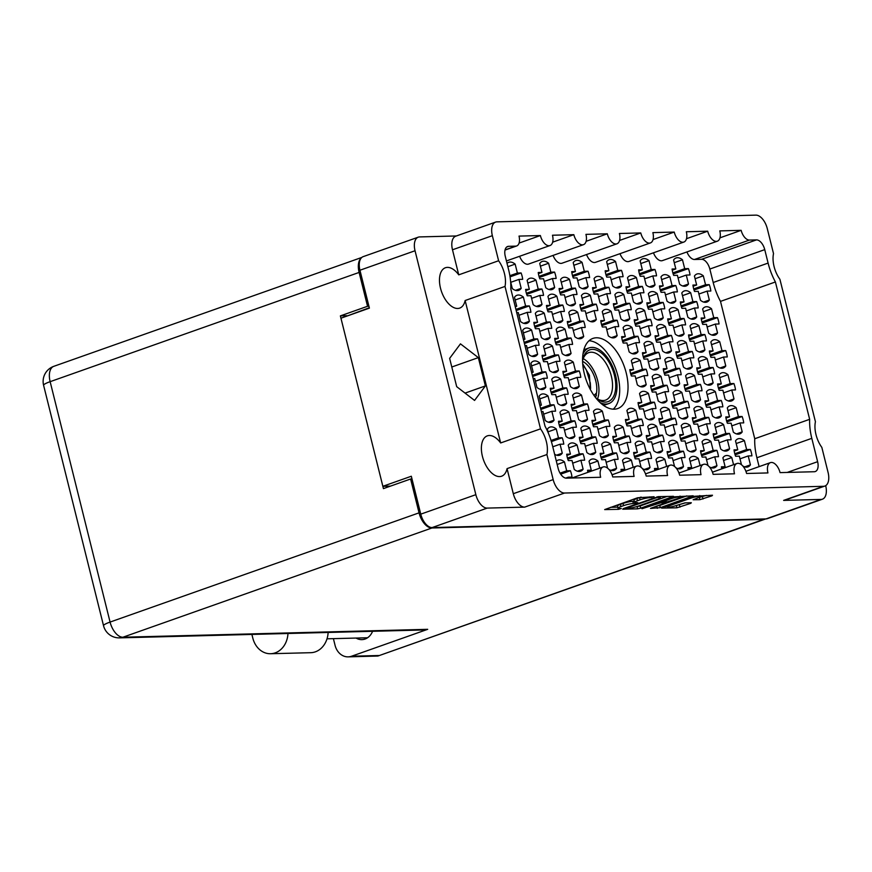 <?xml version="1.0" encoding="UTF-8"?>
<svg xmlns="http://www.w3.org/2000/svg" width="872" height="872" viewBox="0 0 872 872"><rect width="100%" height="100%" fill="white"/><g stroke="black" fill="none" stroke-linecap="round" stroke-linejoin="round"><path stroke-width="1.31" d="M613.245 409.186A37.202 20.209 70.5 0 0 617.888 375.897A37.202 20.209 70.5 0 0 589.047 340.745M626.227 372.954A37.202 20.209 70.5 0 0 592.906 338.423A37.202 20.209 70.5 0 0 584.393 374.034A37.202 20.209 70.5 0 0 617.714 408.565A37.202 20.209 70.5 0 0 626.227 372.954M507.057 468.635L546.918 454.541A21.408 11.63 70.5 0 0 546.363 441.635A21.408 11.63 70.5 0 0 540.52 428.861L500.648 442.954A21.408 11.63 70.5 0 0 487.328 435.858A21.408 11.63 70.5 0 0 482.423 456.35A21.408 11.63 70.5 0 0 501.596 476.221A21.408 11.63 70.5 0 0 507.057 468.635L513.303 493.705L553.175 479.611A14.192 7.706 70.5 0 0 564.544 493.029L524.682 507.123L487.23 508.093L432.141 527.571A14.192 7.706 -109.5 0 1 420.762 514.153L411.312 476.243L382.863 486.303L340.941 318.193L369.401 308.132L359.94 270.233A14.192 7.706 -109.5 0 1 363.188 256.641L418.288 237.162A14.192 7.706 70.5 0 0 415.039 250.755L359.94 270.233M505.008 286.43A21.408 11.63 70.5 0 0 504.441 273.525A21.408 11.63 70.5 0 0 498.61 260.75L458.737 274.844A21.408 11.63 70.5 0 0 445.407 267.748A21.408 11.63 70.5 0 0 440.513 288.24A21.408 11.63 70.5 0 0 459.675 308.11A21.408 11.63 70.5 0 0 465.136 300.524L505.008 286.43L540.52 428.861M495.601 222.098A14.192 7.706 70.5 0 0 492.353 235.68L452.492 249.784A14.192 7.706 -109.5 0 1 455.74 236.192L495.601 222.098A14.192 7.706 70.5 0 1 496.942 221.848L755.893 215.133A14.192 7.706 70.5 0 1 767.262 228.551L773.519 253.621A21.408 11.63 70.5 0 0 774.074 266.527A21.408 11.63 70.5 0 0 779.917 279.302L815.429 421.732A21.408 11.63 70.5 0 0 815.996 434.638A21.408 11.63 70.5 0 0 821.838 447.401L828.084 472.471A14.192 7.706 70.5 0 1 824.836 486.064L784.964 500.157A14.192 7.706 -109.5 0 1 783.634 500.397L821.086 499.427A14.192 7.706 70.5 0 0 822.416 499.187A14.192 7.706 70.5 0 0 825.686 485.65M669.761 505.618A6.006 0.872 166 0 0 667.309 506.992A6.006 0.872 166 0 0 668.377 507.221A6.006 0.872 166 0 0 676.519 505.444L684.945 502.882L691.322 502.719L690.809 503.308L676.912 507.809L661.608 508.114L694.537 496.277L712.489 495.231L711.977 495.83L699.943 499.667L693.164 499.743L697.6 497.988A6.006 0.872 166 0 0 700.053 496.626A6.006 0.872 166 0 0 696.804 496.648A6.006 0.872 166 0 0 690.842 498.174L669.761 505.618L669.631 505.084M641.988 508.714L660.671 502.817L664.911 502.697L664.388 503.297L650.49 508.398L660.311 507.657L693.251 495.83L674.895 496.789L641.988 508.714M695.093 278.735L703.312 275.825L705.535 284.741L709.241 284.654L694.025 290.027M709.241 284.654A14.879 8.088 -109.5 0 1 710.255 287.825A14.879 8.088 -109.5 0 1 710.833 291.019L707.116 291.117L709.339 300.033A14.879 8.088 -109.5 0 1 706.843 302.072A14.879 8.088 -109.5 0 1 700.467 300.273L698.243 291.346L694.526 291.444A14.879 8.088 -109.5 0 1 693.523 288.261A14.879 8.088 -109.5 0 1 692.935 285.068L696.652 284.981L694.428 276.053A14.879 8.088 -109.5 0 1 696.924 274.015A14.879 8.088 -109.5 0 1 703.312 275.825M674.252 262.679L682.471 259.78L684.694 268.696L688.4 268.598L673.184 273.982M688.4 268.598A14.879 8.088 -109.5 0 1 689.414 271.781A14.879 8.088 -109.5 0 1 689.992 274.974L686.275 275.072L688.499 283.989A14.879 8.088 -109.5 0 1 686.002 286.027A14.879 8.088 -109.5 0 1 679.626 284.218L677.402 275.301L673.685 275.399A14.879 8.088 -109.5 0 1 672.683 272.217A14.879 8.088 -109.5 0 1 672.094 269.023L675.811 268.925L673.587 260.009A14.879 8.088 -109.5 0 1 676.083 257.97A14.879 8.088 -109.5 0 1 682.471 259.78M661.63 279.596L669.849 276.697L672.072 285.613L675.778 285.515L660.562 290.899M675.778 285.515A14.879 8.088 -109.5 0 1 676.792 288.697A14.879 8.088 -109.5 0 1 677.37 291.891L673.653 291.989L675.876 300.905A14.879 8.088 -109.5 0 1 673.38 302.944A14.879 8.088 -109.5 0 1 667.004 301.134L664.78 292.218L661.063 292.316A14.879 8.088 -109.5 0 1 660.06 289.133A14.879 8.088 -109.5 0 1 659.472 285.94L663.189 285.842L660.965 276.925A14.879 8.088 -109.5 0 1 663.461 274.887A14.879 8.088 -109.5 0 1 669.849 276.697M628.167 280.468L636.386 277.558L638.609 286.485L642.315 286.387L627.099 291.771M642.315 286.387A14.879 8.088 -109.5 0 1 643.329 289.569A14.879 8.088 -109.5 0 1 643.907 292.763L640.19 292.85L642.413 301.777A14.879 8.088 -109.5 0 1 639.917 303.816A14.879 8.088 -109.5 0 1 633.541 302.006L631.317 293.09L627.6 293.177A14.879 8.088 -109.5 0 1 626.597 290.005A14.879 8.088 -109.5 0 1 626.009 286.812L629.726 286.714L627.502 277.797A14.879 8.088 -109.5 0 1 629.998 275.759A14.879 8.088 -109.5 0 1 636.386 277.558M594.704 281.34L602.923 278.43L605.146 287.346L608.852 287.259L593.636 292.632M608.852 287.259A14.879 8.088 -109.5 0 1 609.866 290.43A14.879 8.088 -109.5 0 1 610.444 293.624L606.727 293.722L608.95 302.639A14.879 8.088 -109.5 0 1 606.454 304.677A14.879 8.088 -109.5 0 1 600.078 302.878L597.854 293.951L594.137 294.049A14.879 8.088 -109.5 0 1 593.134 290.867A14.879 8.088 -109.5 0 1 592.546 287.673L596.263 287.586L594.039 278.659A14.879 8.088 -109.5 0 1 596.535 276.62A14.879 8.088 -109.5 0 1 602.923 278.43M703.312 311.696L711.53 308.786L713.754 317.713L717.46 317.615L702.243 322.989M717.46 317.615A14.879 8.088 -109.5 0 1 718.474 320.798A14.879 8.088 -109.5 0 1 719.051 323.981L715.334 324.079L717.558 332.995A14.879 8.088 -109.5 0 1 715.062 335.044A14.879 8.088 -109.5 0 1 708.685 333.235L706.462 324.308L702.745 324.406A14.879 8.088 -109.5 0 1 701.742 321.223A14.879 8.088 -109.5 0 1 701.153 318.04L704.87 317.942L702.647 309.015A14.879 8.088 -109.5 0 1 705.143 306.977A14.879 8.088 -109.5 0 1 711.53 308.786M669.849 312.558L678.067 309.658L680.291 318.574L683.997 318.476L668.78 323.861M683.997 318.476A14.879 8.088 -109.5 0 1 685.011 321.659A14.879 8.088 -109.5 0 1 685.588 324.853L681.871 324.951L684.095 333.867A14.879 8.088 -109.5 0 1 681.599 335.905A14.879 8.088 -109.5 0 1 675.222 334.096L672.999 325.18L669.282 325.278A14.879 8.088 -109.5 0 1 668.279 322.095A14.879 8.088 -109.5 0 1 667.69 318.901L671.407 318.803L669.184 309.887A14.879 8.088 -109.5 0 1 671.68 307.849A14.879 8.088 -109.5 0 1 678.067 309.658M636.386 313.43L644.604 310.53L646.828 319.446L650.534 319.348L635.317 324.733M650.534 319.348A14.879 8.088 -109.5 0 1 651.548 322.531A14.879 8.088 -109.5 0 1 652.125 325.725L648.408 325.823L650.632 334.739A14.879 8.088 -109.5 0 1 648.136 336.777A14.879 8.088 -109.5 0 1 641.759 334.968L639.536 326.052L635.819 326.139A14.879 8.088 -109.5 0 1 634.816 322.967A14.879 8.088 -109.5 0 1 634.227 319.773L637.944 319.675L635.721 310.759A14.879 8.088 -109.5 0 1 638.217 308.721A14.879 8.088 -109.5 0 1 644.604 310.53M602.923 314.302L611.141 311.391L613.365 320.318L617.071 320.22L601.854 325.594M617.071 320.22A14.879 8.088 -109.5 0 1 618.085 323.392A14.879 8.088 -109.5 0 1 618.662 326.586L614.945 326.684L617.169 335.6A14.879 8.088 -109.5 0 1 614.673 337.638A14.879 8.088 -109.5 0 1 608.296 335.84L606.073 326.913L602.356 327.011A14.879 8.088 -109.5 0 1 601.353 323.828A14.879 8.088 -109.5 0 1 600.764 320.634L604.481 320.547L602.258 311.62A14.879 8.088 -109.5 0 1 604.754 309.582A14.879 8.088 -109.5 0 1 611.141 311.391M711.53 344.658L719.749 341.748L721.972 350.675L725.678 350.577L710.462 355.95M725.678 350.577A14.879 8.088 -109.5 0 1 726.692 353.76A14.879 8.088 -109.5 0 1 727.27 356.942L723.553 357.04L725.777 365.968A14.879 8.088 -109.5 0 1 723.28 368.006A14.879 8.088 -109.5 0 1 716.904 366.196L714.68 357.269L710.963 357.367A14.879 8.088 -109.5 0 1 709.961 354.185A14.879 8.088 -109.5 0 1 709.372 351.002L713.089 350.904L710.865 341.977A14.879 8.088 -109.5 0 1 713.361 339.938A14.879 8.088 -109.5 0 1 719.749 341.748M678.067 345.519L686.286 342.62L688.509 351.536L692.215 351.438L676.999 356.822M692.215 351.438A14.879 8.088 -109.5 0 1 693.229 354.621A14.879 8.088 -109.5 0 1 693.807 357.814L690.09 357.912L692.313 366.829A14.879 8.088 -109.5 0 1 689.817 368.867A14.879 8.088 -109.5 0 1 683.441 367.058L681.217 358.141L677.5 358.239A14.879 8.088 -109.5 0 1 676.498 355.057A14.879 8.088 -109.5 0 1 675.909 351.863L679.626 351.765L677.402 342.849A14.879 8.088 -109.5 0 1 679.898 340.81A14.879 8.088 -109.5 0 1 686.286 342.62M644.604 346.391L652.823 343.492L655.046 352.408L658.752 352.31L643.536 357.694M658.752 352.31A14.879 8.088 -109.5 0 1 659.766 355.493A14.879 8.088 -109.5 0 1 660.344 358.686L656.627 358.784L658.851 367.701A14.879 8.088 -109.5 0 1 656.354 369.739A14.879 8.088 -109.5 0 1 649.978 367.93L647.754 359.013L644.037 359.111A14.879 8.088 -109.5 0 1 643.035 355.929A14.879 8.088 -109.5 0 1 642.446 352.735L646.163 352.637L643.939 343.721A14.879 8.088 -109.5 0 1 646.435 341.682A14.879 8.088 -109.5 0 1 652.823 343.492M719.749 377.62L727.967 374.709L730.191 383.636L733.897 383.538L718.681 388.923M733.897 383.538A14.879 8.088 -109.5 0 1 734.911 386.721A14.879 8.088 -109.5 0 1 735.488 389.915L731.772 390.002L733.995 398.929A14.879 8.088 -109.5 0 1 731.499 400.967A14.879 8.088 -109.5 0 1 725.123 399.158L722.899 390.242L719.182 390.329A14.879 8.088 -109.5 0 1 718.179 387.157A14.879 8.088 -109.5 0 1 717.591 383.963L721.308 383.865L719.084 374.949A14.879 8.088 -109.5 0 1 721.58 372.911A14.879 8.088 -109.5 0 1 727.967 374.709M686.286 378.492L694.504 375.581L696.728 384.498L700.434 384.41L685.218 389.784M700.434 384.41A14.879 8.088 -109.5 0 1 701.448 387.582A14.879 8.088 -109.5 0 1 702.025 390.776L698.308 390.874L700.532 399.79A14.879 8.088 -109.5 0 1 698.036 401.829A14.879 8.088 -109.5 0 1 691.659 400.019L689.436 391.103L685.719 391.201A14.879 8.088 -109.5 0 1 684.716 388.018A14.879 8.088 -109.5 0 1 684.128 384.825L687.845 384.737L685.621 375.81A14.879 8.088 -109.5 0 1 688.117 373.772A14.879 8.088 -109.5 0 1 694.504 375.581M652.823 379.353L661.041 376.453L663.265 385.37L666.971 385.271L651.755 390.656M666.971 385.271A14.879 8.088 -109.5 0 1 667.985 388.454A14.879 8.088 -109.5 0 1 668.562 391.648L664.846 391.746L667.069 400.662A14.879 8.088 -109.5 0 1 664.573 402.701A14.879 8.088 -109.5 0 1 658.197 400.891L655.973 391.975L652.256 392.073A14.879 8.088 -109.5 0 1 651.253 388.89A14.879 8.088 -109.5 0 1 650.665 385.697L654.382 385.598L652.158 376.682A14.879 8.088 -109.5 0 1 654.654 374.644A14.879 8.088 -109.5 0 1 661.041 376.453M727.967 410.581L736.186 407.682L738.41 416.598L742.116 416.5L726.899 421.885M742.116 416.5A14.879 8.088 -109.5 0 1 743.129 419.683A14.879 8.088 -109.5 0 1 743.707 422.876L739.99 422.964L742.214 431.891A14.879 8.088 -109.5 0 1 739.718 433.929A14.879 8.088 -109.5 0 1 733.341 432.12L731.118 423.203L727.401 423.291A14.879 8.088 -109.5 0 1 726.398 420.119A14.879 8.088 -109.5 0 1 725.809 416.925L729.526 416.827L727.303 407.911A14.879 8.088 -109.5 0 1 729.799 405.872A14.879 8.088 -109.5 0 1 736.186 407.682M694.504 411.453L702.723 408.543L704.947 417.459L708.653 417.372L693.436 422.746M708.653 417.372A14.879 8.088 -109.5 0 1 709.666 420.544A14.879 8.088 -109.5 0 1 710.244 423.738L706.527 423.836L708.751 432.752A14.879 8.088 -109.5 0 1 706.255 434.79A14.879 8.088 -109.5 0 1 699.878 432.992L697.654 424.065L693.938 424.163A14.879 8.088 -109.5 0 1 692.935 420.98A14.879 8.088 -109.5 0 1 692.346 417.786L696.063 417.699L693.84 408.772A14.879 8.088 -109.5 0 1 696.336 406.733A14.879 8.088 -109.5 0 1 702.723 408.543M661.041 412.314L669.26 409.415L671.484 418.331L675.19 418.233L659.973 423.618M675.19 418.233A14.879 8.088 -109.5 0 1 676.203 421.416A14.879 8.088 -109.5 0 1 676.781 424.61L673.064 424.708L675.288 433.624A14.879 8.088 -109.5 0 1 672.792 435.662A14.879 8.088 -109.5 0 1 666.415 433.853L664.192 424.937L660.475 425.035A14.879 8.088 -109.5 0 1 659.472 421.852A14.879 8.088 -109.5 0 1 658.883 418.658L662.6 418.56L660.377 409.644A14.879 8.088 -109.5 0 1 662.873 407.606A14.879 8.088 -109.5 0 1 669.26 409.415M627.578 413.186L635.797 410.276L638.021 419.203L641.727 419.105L626.51 424.49M641.727 419.105A14.879 8.088 -109.5 0 1 642.74 422.288A14.879 8.088 -109.5 0 1 643.318 425.482L639.601 425.569L641.825 434.496A14.879 8.088 -109.5 0 1 639.329 436.534A14.879 8.088 -109.5 0 1 632.952 434.725L630.729 425.808L627.012 425.896A14.879 8.088 -109.5 0 1 626.009 422.724A14.879 8.088 -109.5 0 1 625.42 419.53L629.137 419.432L626.913 410.516A14.879 8.088 -109.5 0 1 629.41 408.478A14.879 8.088 -109.5 0 1 635.797 410.276M736.186 443.543L744.405 440.643L746.628 449.56L750.334 449.462L735.118 454.846M750.334 449.462A14.879 8.088 -109.5 0 1 751.348 452.644A14.879 8.088 -109.5 0 1 751.926 455.838L748.209 455.936L750.432 464.852A14.879 8.088 -109.5 0 1 747.936 466.891A14.879 8.088 -109.5 0 1 742.781 465.964M741.462 464.711L739.336 456.165L735.619 456.263A14.879 8.088 -109.5 0 1 734.616 453.08A14.879 8.088 -109.5 0 1 734.028 449.887L737.745 449.788L735.521 440.872A14.879 8.088 -109.5 0 1 738.017 438.834A14.879 8.088 -109.5 0 1 744.405 440.643M702.723 444.415L710.942 441.505L713.165 450.432L716.871 450.334L701.655 455.707M716.871 450.334A14.879 8.088 -109.5 0 1 717.885 453.516A14.879 8.088 -109.5 0 1 718.463 456.699L714.746 456.797L716.969 465.724A14.879 8.088 -109.5 0 1 714.473 467.763A14.879 8.088 -109.5 0 1 709.317 466.836M707.999 465.583L705.873 457.026L702.156 457.124A14.879 8.088 -109.5 0 1 701.153 453.941A14.879 8.088 -109.5 0 1 700.565 450.759L704.282 450.661L702.058 441.733A14.879 8.088 -109.5 0 1 704.554 439.695A14.879 8.088 -109.5 0 1 710.942 441.505M669.26 445.276L677.479 442.377L679.702 451.293L683.408 451.195L668.192 456.579M683.408 451.195A14.879 8.088 -109.5 0 1 684.422 454.377A14.879 8.088 -109.5 0 1 685 457.571L681.283 457.669L683.506 466.585A14.879 8.088 -109.5 0 1 681.01 468.624A14.879 8.088 -109.5 0 1 675.855 467.708M674.536 466.444L672.41 457.898L668.693 457.996A14.879 8.088 -109.5 0 1 667.69 454.813A14.879 8.088 -109.5 0 1 667.102 451.62L670.819 451.522L668.595 442.605A14.879 8.088 -109.5 0 1 671.091 440.567A14.879 8.088 -109.5 0 1 677.479 442.377M635.797 446.148L644.005 443.249L646.239 452.165L649.945 452.067L634.729 457.451M649.945 452.067A14.879 8.088 -109.5 0 1 650.959 455.249A14.879 8.088 -109.5 0 1 651.537 458.443L647.82 458.541L650.043 467.457A14.879 8.088 -109.5 0 1 647.547 469.496A14.879 8.088 -109.5 0 1 642.392 468.569M641.073 467.316L638.947 458.77L635.23 458.868A14.879 8.088 -109.5 0 1 634.227 455.685A14.879 8.088 -109.5 0 1 633.639 452.492L637.356 452.394L635.132 443.477A14.879 8.088 -109.5 0 1 637.628 441.439A14.879 8.088 -109.5 0 1 644.005 443.249M640.789 263.551L649.008 260.652L651.231 269.568L654.937 269.47L639.721 274.854M654.937 269.47A14.879 8.088 -109.5 0 1 655.951 272.653A14.879 8.088 -109.5 0 1 656.529 275.846L652.812 275.944L655.036 284.861A14.879 8.088 -109.5 0 1 652.539 286.899A14.879 8.088 -109.5 0 1 646.163 285.09L643.939 276.173L640.222 276.271A14.879 8.088 -109.5 0 1 639.22 273.089A14.879 8.088 -109.5 0 1 638.631 269.895L642.348 269.797L640.124 260.881A14.879 8.088 -109.5 0 1 642.62 258.842A14.879 8.088 -109.5 0 1 649.008 260.652M607.326 264.423L615.545 261.513L617.768 270.44L621.474 270.342L606.258 275.716M621.474 270.342A14.879 8.088 -109.5 0 1 622.488 273.525A14.879 8.088 -109.5 0 1 623.066 276.707L619.349 276.805L621.572 285.722A14.879 8.088 -109.5 0 1 619.076 287.771A14.879 8.088 -109.5 0 1 612.7 285.962L610.476 277.034L606.759 277.132A14.879 8.088 -109.5 0 1 605.757 273.95A14.879 8.088 -109.5 0 1 605.168 270.767L608.885 270.669L606.661 261.742A14.879 8.088 -109.5 0 1 609.157 259.703A14.879 8.088 -109.5 0 1 615.545 261.513M682.471 295.641L690.689 292.741L692.913 301.658L696.619 301.559L681.403 306.944M696.619 301.559A14.879 8.088 -109.5 0 1 697.633 304.742A14.879 8.088 -109.5 0 1 698.21 307.936L694.494 308.034L696.717 316.95A14.879 8.088 -109.5 0 1 694.221 318.988A14.879 8.088 -109.5 0 1 687.845 317.179L685.621 308.263L681.904 308.361A14.879 8.088 -109.5 0 1 680.901 305.178A14.879 8.088 -109.5 0 1 680.313 301.985L684.029 301.886L681.806 292.97A14.879 8.088 -109.5 0 1 684.302 290.932A14.879 8.088 -109.5 0 1 690.689 292.741M649.008 296.513L657.226 293.613L659.45 302.53L663.156 302.431L647.94 307.816M663.156 302.431A14.879 8.088 -109.5 0 1 664.17 305.614A14.879 8.088 -109.5 0 1 664.747 308.808L661.031 308.906L663.254 317.822A14.879 8.088 -109.5 0 1 660.758 319.861A14.879 8.088 -109.5 0 1 654.382 318.051L652.158 309.135L648.441 309.233A14.879 8.088 -109.5 0 1 647.438 306.05A14.879 8.088 -109.5 0 1 646.85 302.857L650.567 302.758L648.343 293.842A14.879 8.088 -109.5 0 1 650.839 291.804A14.879 8.088 -109.5 0 1 657.226 293.613M615.545 297.385L623.763 294.474L625.987 303.402L629.693 303.303L614.477 308.677M629.693 303.303A14.879 8.088 -109.5 0 1 630.707 306.486A14.879 8.088 -109.5 0 1 631.284 309.669L627.567 309.767L629.791 318.694A14.879 8.088 -109.5 0 1 627.295 320.733A14.879 8.088 -109.5 0 1 620.918 318.923L618.695 309.996L614.978 310.094A14.879 8.088 -109.5 0 1 613.975 306.911A14.879 8.088 -109.5 0 1 613.387 303.728L617.104 303.63L614.88 294.703A14.879 8.088 -109.5 0 1 617.376 292.665A14.879 8.088 -109.5 0 1 623.763 294.474M690.689 328.613L698.908 325.703L701.132 334.619L704.838 334.532L689.621 339.906M704.838 334.532A14.879 8.088 -109.5 0 1 705.851 337.704A14.879 8.088 -109.5 0 1 706.429 340.898L702.712 340.996L704.936 349.912A14.879 8.088 -109.5 0 1 702.44 351.95A14.879 8.088 -109.5 0 1 696.063 350.152L693.84 341.225L690.123 341.323A14.879 8.088 -109.5 0 1 689.12 338.14A14.879 8.088 -109.5 0 1 688.531 334.946L692.248 334.859L690.024 325.932A14.879 8.088 -109.5 0 1 692.521 323.894A14.879 8.088 -109.5 0 1 698.908 325.703M657.226 329.474L665.445 326.575L667.669 335.491L671.375 335.393L656.158 340.778M671.375 335.393A14.879 8.088 -109.5 0 1 672.388 338.576A14.879 8.088 -109.5 0 1 672.966 341.77L669.249 341.868L671.473 350.784A14.879 8.088 -109.5 0 1 668.977 352.822A14.879 8.088 -109.5 0 1 662.6 351.013L660.377 342.097L656.66 342.195A14.879 8.088 -109.5 0 1 655.657 339.012A14.879 8.088 -109.5 0 1 655.068 335.818L658.785 335.72L656.562 326.804A14.879 8.088 -109.5 0 1 659.058 324.766A14.879 8.088 -109.5 0 1 665.445 326.575M623.763 330.346L631.982 327.436L634.206 336.363L637.912 336.265L622.695 341.65M637.912 336.265A14.879 8.088 -109.5 0 1 638.925 339.448A14.879 8.088 -109.5 0 1 639.503 342.642L635.786 342.729L638.01 351.656A14.879 8.088 -109.5 0 1 635.514 353.694A14.879 8.088 -109.5 0 1 629.137 351.885L626.913 342.969L623.197 343.056A14.879 8.088 -109.5 0 1 622.194 339.884A14.879 8.088 -109.5 0 1 621.605 336.69L625.322 336.592L623.099 327.676A14.879 8.088 -109.5 0 1 625.595 325.638A14.879 8.088 -109.5 0 1 631.982 327.436M698.908 361.575L707.127 358.665L709.35 367.592L713.056 367.493L697.84 372.867M713.056 367.493A14.879 8.088 -109.5 0 1 714.07 370.665A14.879 8.088 -109.5 0 1 714.648 373.859L710.931 373.957L713.154 382.873A14.879 8.088 -109.5 0 1 710.658 384.912A14.879 8.088 -109.5 0 1 704.282 383.113L702.058 374.186L698.341 374.284A14.879 8.088 -109.5 0 1 697.338 371.101A14.879 8.088 -109.5 0 1 696.75 367.908L700.467 367.821L698.243 358.893A14.879 8.088 -109.5 0 1 700.739 356.855A14.879 8.088 -109.5 0 1 707.127 358.665M665.445 362.436L673.664 359.537L675.887 368.453L679.593 368.355L664.377 373.739M679.593 368.355A14.879 8.088 -109.5 0 1 680.607 371.537A14.879 8.088 -109.5 0 1 681.185 374.731L677.468 374.829L679.691 383.745A14.879 8.088 -109.5 0 1 677.195 385.784A14.879 8.088 -109.5 0 1 670.819 383.974L668.595 375.058L664.878 375.156A14.879 8.088 -109.5 0 1 663.875 371.973A14.879 8.088 -109.5 0 1 663.287 368.78L667.004 368.682L664.78 359.765A14.879 8.088 -109.5 0 1 667.276 357.727A14.879 8.088 -109.5 0 1 673.664 359.537M631.982 363.308L640.201 360.409L642.424 369.325L646.13 369.227L630.914 374.611M646.13 369.227A14.879 8.088 -109.5 0 1 647.144 372.409A14.879 8.088 -109.5 0 1 647.722 375.603L644.005 375.69L646.228 384.617A14.879 8.088 -109.5 0 1 643.732 386.656A14.879 8.088 -109.5 0 1 637.356 384.846L635.132 375.93L631.415 376.017A14.879 8.088 -109.5 0 1 630.412 372.845A14.879 8.088 -109.5 0 1 629.824 369.652L633.541 369.554L631.317 360.637A14.879 8.088 -109.5 0 1 633.813 358.599A14.879 8.088 -109.5 0 1 640.201 360.409M707.127 394.536L715.345 391.626L717.569 400.553L721.275 400.455L706.058 405.829M721.275 400.455A14.879 8.088 -109.5 0 1 722.288 403.638A14.879 8.088 -109.5 0 1 722.866 406.821L719.149 406.919L721.373 415.846A14.879 8.088 -109.5 0 1 718.877 417.884A14.879 8.088 -109.5 0 1 712.5 416.075L710.277 407.148L706.56 407.246A14.879 8.088 -109.5 0 1 705.557 404.063A14.879 8.088 -109.5 0 1 704.968 400.88L708.685 400.782L706.462 391.855A14.879 8.088 -109.5 0 1 708.958 389.817A14.879 8.088 -109.5 0 1 715.345 391.626M673.664 395.398L681.882 392.498L684.106 401.414L687.812 401.316L672.595 406.701M687.812 401.316A14.879 8.088 -109.5 0 1 688.826 404.499A14.879 8.088 -109.5 0 1 689.403 407.693L685.686 407.791L687.91 416.707A14.879 8.088 -109.5 0 1 685.414 418.745A14.879 8.088 -109.5 0 1 679.037 416.936L676.814 408.02L673.097 408.118A14.879 8.088 -109.5 0 1 672.094 404.935A14.879 8.088 -109.5 0 1 671.505 401.741L675.222 401.643L672.999 392.727A14.879 8.088 -109.5 0 1 675.495 390.689A14.879 8.088 -109.5 0 1 681.882 392.498M640.201 396.27L648.419 393.37L650.643 402.286L654.349 402.188L639.132 407.573M654.349 402.188A14.879 8.088 -109.5 0 1 655.363 405.371A14.879 8.088 -109.5 0 1 655.94 408.565L652.223 408.663L654.447 417.579A14.879 8.088 -109.5 0 1 651.951 419.617A14.879 8.088 -109.5 0 1 645.574 417.808L643.351 408.892L639.634 408.99A14.879 8.088 -109.5 0 1 638.631 405.807A14.879 8.088 -109.5 0 1 638.042 402.613L641.759 402.515L639.536 393.599A14.879 8.088 -109.5 0 1 642.032 391.561A14.879 8.088 -109.5 0 1 648.419 393.37M715.345 427.498L723.564 424.588L725.787 433.515L729.493 433.417L714.277 438.801M729.493 433.417A14.879 8.088 -109.5 0 1 730.507 436.6A14.879 8.088 -109.5 0 1 731.085 439.782L727.368 439.88L729.592 448.808A14.879 8.088 -109.5 0 1 727.095 450.846A14.879 8.088 -109.5 0 1 720.719 449.036L718.495 440.109L714.778 440.207A14.879 8.088 -109.5 0 1 713.776 437.025A14.879 8.088 -109.5 0 1 713.187 433.842L716.904 433.744L714.68 424.828A14.879 8.088 -109.5 0 1 717.176 422.789A14.879 8.088 -109.5 0 1 723.564 424.588M681.882 428.359L690.101 425.46L692.324 434.376L696.03 434.278L680.814 439.662M696.03 434.278A14.879 8.088 -109.5 0 1 697.044 437.461A14.879 8.088 -109.5 0 1 697.622 440.654L693.905 440.752L696.129 449.669A14.879 8.088 -109.5 0 1 693.632 451.707A14.879 8.088 -109.5 0 1 687.256 449.898L685.032 440.981L681.315 441.079A14.879 8.088 -109.5 0 1 680.313 437.897A14.879 8.088 -109.5 0 1 679.724 434.703L683.441 434.605L681.217 425.689A14.879 8.088 -109.5 0 1 683.713 423.65A14.879 8.088 -109.5 0 1 690.101 425.46M648.419 429.231L656.638 426.332L658.861 435.248L662.567 435.15L647.351 440.534M662.567 435.15A14.879 8.088 -109.5 0 1 663.581 438.333A14.879 8.088 -109.5 0 1 664.159 441.526L660.442 441.624L662.666 450.541A14.879 8.088 -109.5 0 1 660.169 452.579A14.879 8.088 -109.5 0 1 653.793 450.77L651.569 441.853L647.852 441.951A14.879 8.088 -109.5 0 1 646.85 438.769A14.879 8.088 -109.5 0 1 646.261 435.575L649.978 435.477L647.754 426.561A14.879 8.088 -109.5 0 1 650.25 424.522A14.879 8.088 -109.5 0 1 656.638 426.332M621.344 471.48A14.879 8.088 -109.5 0 1 621.017 469.409L624.734 469.31L622.51 460.394A14.879 8.088 -109.5 0 1 625.006 458.356A14.879 8.088 -109.5 0 1 631.383 460.154L633.17 467.305M587.881 472.352A14.879 8.088 -109.5 0 1 587.554 470.27L591.271 470.182L589.047 461.255A14.879 8.088 -109.5 0 1 591.543 459.217A14.879 8.088 -109.5 0 1 597.919 461.026L599.707 468.177M557.175 464.471L564.457 461.898L566.691 470.815L570.397 470.717L560.674 474.161M570.397 470.717A14.879 8.088 -109.5 0 1 571.411 473.899A14.879 8.088 -109.5 0 1 571.988 477.093L568.272 477.191L568.5 478.107M614.956 430.103L623.175 427.193L625.398 436.12L629.104 436.022L613.888 441.406M629.104 436.022A14.879 8.088 -109.5 0 1 630.118 439.205A14.879 8.088 -109.5 0 1 630.696 442.387L626.979 442.486L629.203 451.413A14.879 8.088 -109.5 0 1 626.706 453.451A14.879 8.088 -109.5 0 1 620.33 451.642L618.106 442.714L614.389 442.813A14.879 8.088 -109.5 0 1 613.387 439.63A14.879 8.088 -109.5 0 1 612.798 436.447L616.515 436.349L614.291 427.422A14.879 8.088 -109.5 0 1 616.787 425.383A14.879 8.088 -109.5 0 1 623.175 427.193M581.493 430.964L589.701 428.065L591.935 436.981L595.641 436.883L580.425 442.268M595.641 436.883A14.879 8.088 -109.5 0 1 596.655 440.066A14.879 8.088 -109.5 0 1 597.233 443.259L593.516 443.358L595.74 452.274A14.879 8.088 -109.5 0 1 593.243 454.312A14.879 8.088 -109.5 0 1 586.867 452.503L584.643 443.586L580.926 443.685A14.879 8.088 -109.5 0 1 579.924 440.502A14.879 8.088 -109.5 0 1 579.335 437.308L583.052 437.21L580.828 428.294A14.879 8.088 -109.5 0 1 583.324 426.255A14.879 8.088 -109.5 0 1 589.701 428.065M548.03 431.836L556.238 428.937L558.472 437.853L562.178 437.755L551.377 441.581M562.178 437.755A14.879 8.088 -109.5 0 1 563.192 440.938A14.879 8.088 -109.5 0 1 563.77 444.131L560.053 444.23L562.277 453.146A14.879 8.088 -109.5 0 1 559.78 455.184A14.879 8.088 -109.5 0 1 554.625 454.258M573.275 398.003L581.493 395.103L583.717 404.019L587.423 403.921L572.206 409.306M587.423 403.921A14.879 8.088 -109.5 0 1 588.437 407.104A14.879 8.088 -109.5 0 1 589.014 410.298L585.297 410.396L587.521 419.312A14.879 8.088 -109.5 0 1 585.025 421.35A14.879 8.088 -109.5 0 1 578.648 419.541L576.425 410.625L572.708 410.723A14.879 8.088 -109.5 0 1 571.705 407.54A14.879 8.088 -109.5 0 1 571.116 404.346L574.833 404.248L572.61 395.332A14.879 8.088 -109.5 0 1 575.106 393.294A14.879 8.088 -109.5 0 1 581.493 395.103M539.812 398.875L548.03 395.975L550.254 404.891L553.96 404.793L540.858 409.426M553.96 404.793A14.879 8.088 -109.5 0 1 554.974 407.976A14.879 8.088 -109.5 0 1 555.551 411.17L551.834 411.268L554.058 420.184A14.879 8.088 -109.5 0 1 551.562 422.222A14.879 8.088 -109.5 0 1 545.185 420.413L542.962 411.497L541.381 411.53M565.056 365.041L573.275 362.142L575.498 371.058L579.204 370.96L563.988 376.344M579.204 370.96A14.879 8.088 -109.5 0 1 580.218 374.143A14.879 8.088 -109.5 0 1 580.796 377.336L577.079 377.434L579.302 386.351A14.879 8.088 -109.5 0 1 576.806 388.389A14.879 8.088 -109.5 0 1 570.43 386.579L568.206 377.663L564.489 377.761A14.879 8.088 -109.5 0 1 563.486 374.579A14.879 8.088 -109.5 0 1 562.898 371.385L566.615 371.287L564.391 362.37A14.879 8.088 -109.5 0 1 566.887 360.332A14.879 8.088 -109.5 0 1 573.275 362.142M531.593 365.913L539.812 363.003L542.035 371.93L545.741 371.832L532.639 376.464M545.741 371.832A14.879 8.088 -109.5 0 1 546.755 375.015A14.879 8.088 -109.5 0 1 547.333 378.208L543.616 378.295L545.839 387.223A14.879 8.088 -109.5 0 1 543.343 389.261A14.879 8.088 -109.5 0 1 536.967 387.451L534.743 378.535L533.163 378.568M556.837 332.079L565.056 329.18L567.28 338.096L570.986 337.998L555.769 343.383M570.986 337.998A14.879 8.088 -109.5 0 1 571.999 341.181A14.879 8.088 -109.5 0 1 572.577 344.375L568.86 344.473L571.084 353.389A14.879 8.088 -109.5 0 1 568.588 355.427A14.879 8.088 -109.5 0 1 562.211 353.618L559.988 344.702L556.271 344.8A14.879 8.088 -109.5 0 1 555.268 341.617A14.879 8.088 -109.5 0 1 554.679 338.423L558.396 338.325L556.173 329.409A14.879 8.088 -109.5 0 1 558.669 327.371A14.879 8.088 -109.5 0 1 565.056 329.18M523.374 332.951L531.593 330.041L533.817 338.968L537.523 338.87L524.421 343.503M537.523 338.87A14.879 8.088 -109.5 0 1 538.536 342.053A14.879 8.088 -109.5 0 1 539.114 345.247L535.397 345.334L537.621 354.261A14.879 8.088 -109.5 0 1 535.125 356.299A14.879 8.088 -109.5 0 1 528.748 354.49L526.525 345.563L524.944 345.606M582.082 298.246L590.3 295.346L592.524 304.263L596.23 304.165L581.014 309.549M596.23 304.165A14.879 8.088 -109.5 0 1 597.244 307.347A14.879 8.088 -109.5 0 1 597.821 310.541L594.105 310.639L596.328 319.555A14.879 8.088 -109.5 0 1 593.832 321.594A14.879 8.088 -109.5 0 1 587.456 319.784L585.232 310.868L581.515 310.966A14.879 8.088 -109.5 0 1 580.512 307.783A14.879 8.088 -109.5 0 1 579.924 304.59L583.641 304.492L581.417 295.575A14.879 8.088 -109.5 0 1 583.913 293.537A14.879 8.088 -109.5 0 1 590.3 295.346M548.619 299.118L556.837 296.218L559.061 305.135L562.767 305.037L547.551 310.421M562.767 305.037A14.879 8.088 -109.5 0 1 563.781 308.219A14.879 8.088 -109.5 0 1 564.358 311.413L560.642 311.511L562.865 320.427A14.879 8.088 -109.5 0 1 560.369 322.466A14.879 8.088 -109.5 0 1 553.993 320.656L551.769 311.74L548.052 311.838A14.879 8.088 -109.5 0 1 547.049 308.655A14.879 8.088 -109.5 0 1 546.461 305.462L550.178 305.363L547.954 296.447A14.879 8.088 -109.5 0 1 550.45 294.409A14.879 8.088 -109.5 0 1 556.837 296.218M515.156 299.99L523.374 297.08L525.598 306.007L529.304 305.909L516.202 310.541M529.304 305.909A14.879 8.088 -109.5 0 1 530.318 309.091A14.879 8.088 -109.5 0 1 530.895 312.274L527.178 312.372L529.402 321.299A14.879 8.088 -109.5 0 1 526.906 323.338A14.879 8.088 -109.5 0 1 520.53 321.528L518.306 312.601L516.725 312.645M573.863 265.284L582.082 262.385L584.305 271.301L588.011 271.203L572.795 276.588M588.011 271.203A14.879 8.088 -109.5 0 1 589.025 274.386A14.879 8.088 -109.5 0 1 589.603 277.579L585.886 277.678L588.11 286.594A14.879 8.088 -109.5 0 1 585.613 288.632A14.879 8.088 -109.5 0 1 579.237 286.823L577.013 277.906L573.296 278.005A14.879 8.088 -109.5 0 1 572.294 274.822A14.879 8.088 -109.5 0 1 571.705 271.628L575.422 271.53L573.198 262.614A14.879 8.088 -109.5 0 1 575.694 260.575A14.879 8.088 -109.5 0 1 582.082 262.385M540.4 266.156L548.619 263.257L550.842 272.173L554.548 272.075L539.332 277.46M554.548 272.075A14.879 8.088 -109.5 0 1 555.562 275.258A14.879 8.088 -109.5 0 1 556.14 278.451L552.423 278.55L554.647 287.466A14.879 8.088 -109.5 0 1 552.15 289.504A14.879 8.088 -109.5 0 1 545.774 287.695L543.55 278.778L539.833 278.866A14.879 8.088 -109.5 0 1 538.831 275.694A14.879 8.088 -109.5 0 1 538.242 272.5L541.959 272.402L539.735 263.486A14.879 8.088 -109.5 0 1 542.231 261.447A14.879 8.088 -109.5 0 1 548.619 263.257M507.864 266.701L515.156 264.118L517.379 273.045L521.085 272.947L510.055 276.849M521.085 272.947A14.879 8.088 -109.5 0 1 522.099 276.119A14.879 8.088 -109.5 0 1 522.677 279.312L518.96 279.411L521.183 288.327A14.879 8.088 -109.5 0 1 518.687 290.365A14.879 8.088 -109.5 0 1 512.311 288.567L510.632 281.841M602.334 447.02L610.542 444.11L612.776 453.037L616.482 452.939L601.266 458.312M616.482 452.939A14.879 8.088 -109.5 0 1 617.496 456.121A14.879 8.088 -109.5 0 1 618.074 459.304L614.357 459.402L616.58 468.319A14.879 8.088 -109.5 0 1 614.084 470.357A14.879 8.088 -109.5 0 1 608.928 469.441M607.61 468.188L605.484 459.631L601.767 459.729A14.879 8.088 -109.5 0 1 600.764 456.547A14.879 8.088 -109.5 0 1 600.176 453.353L603.893 453.266L601.669 444.339A14.879 8.088 -109.5 0 1 604.165 442.3A14.879 8.088 -109.5 0 1 610.542 444.11M568.871 447.881L577.079 444.982L579.313 453.898L583.019 453.8L567.803 459.184M583.019 453.8A14.879 8.088 -109.5 0 1 584.033 456.983A14.879 8.088 -109.5 0 1 584.611 460.176L580.894 460.274L583.117 469.191A14.879 8.088 -109.5 0 1 580.621 471.229A14.879 8.088 -109.5 0 1 574.245 469.419L572.021 460.503L568.304 460.601A14.879 8.088 -109.5 0 1 567.301 457.418A14.879 8.088 -109.5 0 1 566.713 454.225L570.43 454.127L568.206 445.211A14.879 8.088 -109.5 0 1 570.702 443.172A14.879 8.088 -109.5 0 1 577.079 444.982M594.115 414.058L602.334 411.148L604.558 420.064L608.264 419.977L593.047 425.351M608.264 419.977A14.879 8.088 -109.5 0 1 609.277 423.149A14.879 8.088 -109.5 0 1 609.855 426.343L606.138 426.441L608.362 435.357A14.879 8.088 -109.5 0 1 605.866 437.395A14.879 8.088 -109.5 0 1 599.489 435.597L597.266 426.67L593.549 426.768A14.879 8.088 -109.5 0 1 592.546 423.585A14.879 8.088 -109.5 0 1 591.957 420.391L595.674 420.304L593.451 411.377A14.879 8.088 -109.5 0 1 595.947 409.339A14.879 8.088 -109.5 0 1 602.334 411.148M560.652 414.919L568.871 412.02L571.095 420.936L574.801 420.838L559.584 426.223M574.801 420.838A14.879 8.088 -109.5 0 1 575.814 424.021A14.879 8.088 -109.5 0 1 576.392 427.215L572.675 427.313L574.899 436.229A14.879 8.088 -109.5 0 1 572.403 438.267A14.879 8.088 -109.5 0 1 566.026 436.458L563.803 427.542L560.086 427.64A14.879 8.088 -109.5 0 1 559.083 424.457A14.879 8.088 -109.5 0 1 558.494 421.263L562.211 421.165L559.988 412.249A14.879 8.088 -109.5 0 1 562.484 410.211A14.879 8.088 -109.5 0 1 568.871 412.02M552.434 381.958L560.652 379.058L562.876 387.975L566.582 387.877L551.366 393.261M566.582 387.877A14.879 8.088 -109.5 0 1 567.596 391.059A14.879 8.088 -109.5 0 1 568.173 394.253L564.457 394.351L566.68 403.267A14.879 8.088 -109.5 0 1 564.184 405.306A14.879 8.088 -109.5 0 1 557.808 403.496L555.584 394.58L551.867 394.678A14.879 8.088 -109.5 0 1 550.864 391.495A14.879 8.088 -109.5 0 1 550.276 388.302L553.993 388.204L551.769 379.287A14.879 8.088 -109.5 0 1 554.265 377.249A14.879 8.088 -109.5 0 1 560.652 379.058M544.215 348.996L552.434 346.097L554.657 355.013L558.363 354.915L543.147 360.3M558.363 354.915A14.879 8.088 -109.5 0 1 559.377 358.098A14.879 8.088 -109.5 0 1 559.955 361.291L556.238 361.39L558.462 370.306A14.879 8.088 -109.5 0 1 555.965 372.344A14.879 8.088 -109.5 0 1 549.589 370.535L547.365 361.618L543.648 361.717A14.879 8.088 -109.5 0 1 542.646 358.534A14.879 8.088 -109.5 0 1 542.057 355.34L545.774 355.242L543.55 346.326A14.879 8.088 -109.5 0 1 546.046 344.287A14.879 8.088 -109.5 0 1 552.434 346.097M569.46 315.163L577.678 312.263L579.902 321.179L583.608 321.081L568.391 326.466M583.608 321.081A14.879 8.088 -109.5 0 1 584.622 324.264A14.879 8.088 -109.5 0 1 585.199 327.458L581.482 327.556L583.706 336.472A14.879 8.088 -109.5 0 1 581.21 338.51A14.879 8.088 -109.5 0 1 574.833 336.701L572.61 327.785L568.893 327.883A14.879 8.088 -109.5 0 1 567.89 324.7A14.879 8.088 -109.5 0 1 567.301 321.506L571.018 321.408L568.795 312.492A14.879 8.088 -109.5 0 1 571.291 310.454A14.879 8.088 -109.5 0 1 577.678 312.263M535.997 316.035L544.215 313.135L546.439 322.051L550.145 321.953L534.928 327.338M550.145 321.953A14.879 8.088 -109.5 0 1 551.159 325.136A14.879 8.088 -109.5 0 1 551.736 328.33L548.019 328.417L550.243 337.344A14.879 8.088 -109.5 0 1 547.747 339.382A14.879 8.088 -109.5 0 1 541.37 337.573L539.147 328.657L535.43 328.744A14.879 8.088 -109.5 0 1 534.427 325.572A14.879 8.088 -109.5 0 1 533.838 322.378L537.555 322.28L535.332 313.364A14.879 8.088 -109.5 0 1 537.828 311.326A14.879 8.088 -109.5 0 1 544.215 313.135M561.241 282.201L569.46 279.302L571.683 288.218L575.389 288.12L560.173 293.504M575.389 288.12A14.879 8.088 -109.5 0 1 576.403 291.303A14.879 8.088 -109.5 0 1 576.981 294.496L573.264 294.594L575.487 303.511A14.879 8.088 -109.5 0 1 572.991 305.549A14.879 8.088 -109.5 0 1 566.615 303.739L564.391 294.823L560.674 294.921A14.879 8.088 -109.5 0 1 559.671 291.738A14.879 8.088 -109.5 0 1 559.083 288.545L562.8 288.447L560.576 279.531A14.879 8.088 -109.5 0 1 563.072 277.492A14.879 8.088 -109.5 0 1 569.46 279.302M527.778 283.073L535.997 280.163L538.22 289.09L541.926 288.992L526.71 294.376M541.926 288.992A14.879 8.088 -109.5 0 1 542.94 292.175A14.879 8.088 -109.5 0 1 543.518 295.368L539.801 295.455L542.024 304.383A14.879 8.088 -109.5 0 1 539.528 306.421A14.879 8.088 -109.5 0 1 533.152 304.611L530.928 295.695L527.211 295.782A14.879 8.088 -109.5 0 1 526.208 292.611A14.879 8.088 -109.5 0 1 525.62 289.417L529.337 289.319L527.113 280.403A14.879 8.088 -109.5 0 1 529.609 278.364A14.879 8.088 -109.5 0 1 535.997 280.163M721.733 468.874A14.879 8.088 -109.5 0 1 721.406 466.803L725.123 466.705L722.899 457.789A14.879 8.088 -109.5 0 1 725.395 455.751A14.879 8.088 -109.5 0 1 731.772 457.549L733.559 464.7M688.27 469.746A14.879 8.088 -109.5 0 1 687.943 467.665L691.659 467.577L689.436 458.65A14.879 8.088 -109.5 0 1 691.932 456.612A14.879 8.088 -109.5 0 1 698.308 458.421L700.096 465.572M654.807 470.618A14.879 8.088 -109.5 0 1 654.48 468.537L658.197 468.438L655.973 459.522A14.879 8.088 -109.5 0 1 658.469 457.484A14.879 8.088 -109.5 0 1 664.846 459.293L666.633 466.433M546.918 454.541L553.175 479.611M465.136 300.524L500.648 442.954M420.762 514.153L475.85 494.675L415.039 250.755M418.288 237.162A14.192 7.706 70.5 0 1 419.617 236.922L456.372 235.963M640.669 508.169L673.598 496.342L658.295 496.637L623.229 508.616L622.717 509.215L637.628 508.834L640.669 508.169L640.124 505.967L667.167 496.408M649.869 497.672L654.087 496.746L637.628 497.759L604.688 509.586L618.521 509.324L621.289 508.507L619.273 508.485A7.194 1.046 166 0 1 617.986 508.213A7.194 1.046 166 0 1 620.918 506.578L623.589 505.64A7.194 1.046 166 0 1 633.323 503.526L637.835 502.654L635.808 502.643A7.194 1.046 166 0 1 634.533 502.37A7.194 1.046 166 0 1 637.465 500.735L640.135 499.787A7.194 1.046 166 0 1 649.869 497.672L649.662 496.866M783.634 500.397L823.506 486.303L564.544 493.029M822.416 499.187L767.327 518.666A14.192 7.706 -109.5 0 1 765.998 518.905L432.141 527.571M823.506 486.303A14.192 7.706 70.5 0 0 824.836 486.064M492.353 235.68L498.61 260.75M764.744 249.632L709.841 269.045A10.3 5.592 70.5 0 0 701.579 259.3L756.493 239.887A10.3 5.592 -109.5 0 1 764.744 249.632L768.101 263.082A44.864 24.372 70.5 0 0 775.404 281.972L809.652 419.323A44.864 24.372 70.5 0 0 811.799 438.344L817.62 461.691A10.3 5.592 -109.5 0 1 815.266 471.545A10.3 5.592 -109.5 0 1 814.295 471.73L780.058 472.613A10.758 5.842 -109.5 0 0 770.423 462.629A10.758 5.842 -109.5 0 0 767.96 472.929L746.596 473.485A10.758 5.842 -109.5 0 0 736.96 463.501A10.758 5.842 -109.5 0 0 734.497 473.801L713.133 474.346A10.758 5.842 -109.5 0 0 703.497 464.362A10.758 5.842 -109.5 0 0 701.034 474.662L679.669 475.218A10.758 5.842 70.5 0 0 670.034 465.234A10.758 5.842 70.5 0 0 667.571 475.534L646.207 476.09A10.758 5.842 70.5 0 0 636.571 466.106A10.758 5.842 70.5 0 0 634.108 476.406L612.744 476.951A10.758 5.842 70.5 0 0 603.108 466.967A10.758 5.842 70.5 0 0 600.644 477.267L566.408 478.161A10.3 5.592 -109.5 0 1 558.156 468.417L552.336 445.069A44.864 24.372 70.5 0 0 545.033 426.19L510.785 288.839A44.864 24.372 70.5 0 0 508.638 269.819L505.28 256.357A10.3 5.592 -109.5 0 1 507.635 246.493A10.3 5.592 -109.5 0 1 508.605 246.318L515.69 246.133A10.3 5.592 70.5 0 0 516.66 245.959A10.3 5.592 70.5 0 0 519.014 236.094L540.378 235.549A10.758 5.842 -109.5 0 0 550.014 245.533A10.758 5.842 -109.5 0 0 552.477 235.233L573.841 234.677A10.758 5.842 -109.5 0 0 583.477 244.661A10.758 5.842 -109.5 0 0 585.94 234.361L607.304 233.805A10.758 5.842 -109.5 0 0 616.94 243.8A10.758 5.842 -109.5 0 0 619.403 233.489L640.767 232.944A10.758 5.842 70.5 0 0 650.403 242.928A10.758 5.842 70.5 0 0 652.866 232.628L674.23 232.072A10.758 5.842 70.5 0 0 683.866 242.056A10.758 5.842 70.5 0 0 686.329 231.756L707.693 231.2A10.758 5.842 70.5 0 0 717.329 241.195A10.758 5.842 70.5 0 0 719.792 230.895L741.156 230.339A10.3 5.592 70.5 0 0 749.419 240.073L694.504 259.485A10.3 5.592 -109.5 0 1 686.94 251.932M756.493 239.887L749.419 240.073M707.116 291.117L698.908 294.028M703.617 302.061L709.339 300.033M705.535 284.741L693.698 288.926M696.652 284.981L693.098 286.234M686.275 275.072L678.067 277.972M682.776 286.016L688.499 283.989M684.694 268.696L672.857 272.882M675.811 268.925L672.258 270.189M673.653 291.989L665.445 294.889M670.154 302.933L675.876 300.905M672.072 285.613L660.235 289.798M663.189 285.842L659.635 287.095M640.19 292.85L631.982 295.761M636.691 303.794L642.413 301.777M638.609 286.485L626.772 290.67M629.726 286.714L626.172 287.967M606.727 293.722L598.519 296.633M603.228 304.666L608.95 302.639M605.146 287.346L593.309 291.531M596.263 287.586L592.709 288.839M715.334 324.079L707.127 326.989M711.835 335.022L717.558 332.995M713.754 317.713L701.916 321.888M704.87 317.942L701.317 319.196M681.871 324.951L673.664 327.85M678.372 335.894L684.095 333.867M680.291 318.574L668.453 322.76M671.407 318.803L667.854 320.068M648.408 325.823L640.201 328.722M644.909 336.756L650.632 334.739M646.828 319.446L634.99 323.632M637.944 319.675L634.391 320.929M614.945 326.684L606.738 329.594M611.446 337.627L617.169 335.6M613.365 320.318L601.527 324.493M604.481 320.547L600.928 321.801M723.553 357.04L715.345 359.951M720.054 367.984L725.777 365.968M721.972 350.675L710.135 354.86M713.089 350.904L709.536 352.157M690.09 357.912L681.882 360.812M686.591 368.856L692.313 366.829M688.509 351.536L676.672 355.722M679.626 351.765L676.073 353.029M656.627 358.784L648.419 361.684M653.128 369.728L658.851 367.701M655.046 352.408L643.209 356.594M646.163 352.637L642.61 353.89M731.772 390.002L723.564 392.912M728.273 400.946L733.995 398.929M730.191 383.636L718.354 387.822M721.308 383.865L717.754 385.119M698.308 390.874L690.101 393.773M694.81 401.818L700.532 399.79M696.728 384.498L684.891 388.683M687.845 384.737L684.291 385.991M664.846 391.746L656.638 394.645M661.347 402.69L667.069 400.662M663.265 385.37L651.428 389.555M654.382 385.598L650.828 386.852M739.99 422.964L731.782 425.874M736.491 433.907L742.214 431.891M738.41 416.598L726.572 420.784M729.526 416.827L725.973 418.08M706.527 423.836L698.319 426.746M703.028 434.779L708.751 432.752M704.947 417.459L693.109 421.645M696.063 417.699L692.51 418.952M673.064 424.708L664.856 427.607M669.565 435.651L675.288 433.624M671.484 418.331L659.646 422.517M662.6 418.56L659.047 419.814M639.601 425.569L631.393 428.479M636.102 436.512L641.825 434.496M638.021 419.203L626.183 423.389M629.137 419.432L625.584 420.685M748.209 455.936L740.001 458.836M744.71 466.869L750.432 464.852M746.628 449.56L734.791 453.745M737.745 449.788L734.191 451.042M714.746 456.797L706.538 459.708M711.247 467.741L716.969 465.724M713.165 450.432L701.328 454.606M704.282 450.661L700.728 451.914M681.283 457.669L673.075 460.569M677.784 468.613L683.506 466.585M679.702 451.293L667.865 455.478M670.819 451.522L667.265 452.786M647.82 458.541L639.612 461.441M644.321 469.474L650.043 467.457M646.239 452.165L634.402 456.35M637.356 452.394L633.802 453.647M652.812 275.944L644.604 278.844M649.313 286.877L655.036 284.861M651.231 269.568L639.394 273.754M642.348 269.797L638.794 271.05M619.349 276.805L611.141 279.716M615.85 287.749L621.572 285.722M617.768 270.44L605.931 274.615M608.885 270.669L605.332 271.922M694.494 308.034L686.286 310.933M690.995 318.978L696.717 316.95M692.913 301.658L681.076 305.843M684.029 301.886L680.476 303.151M661.031 308.906L652.823 311.805M657.532 319.85L663.254 317.822M659.45 302.53L647.613 306.715M650.567 302.758L647.013 304.012M627.567 309.767L619.36 312.677M624.069 320.711L629.791 318.694M625.987 303.402L614.15 307.587M617.104 303.63L613.55 304.884M702.712 340.996L694.504 343.895M699.213 351.939L704.936 349.912M701.132 334.619L689.294 338.805M692.248 334.859L688.695 336.112M669.249 341.868L661.041 344.767M665.75 352.811L671.473 350.784M667.669 335.491L655.831 339.677M658.785 335.72L655.232 336.974M635.786 342.729L627.578 345.639M632.287 353.672L638.01 351.656M634.206 336.363L622.368 340.549M625.322 336.592L621.769 337.846M710.931 373.957L702.723 376.868M707.432 384.901L713.154 382.873M709.35 367.592L697.513 371.766M700.467 367.821L696.913 369.074M677.468 374.829L669.26 377.729M673.969 385.773L679.691 383.745M675.887 368.453L664.05 372.638M667.004 368.682L663.45 369.946M644.005 375.69L635.797 378.601M640.506 386.634L646.228 384.617M642.424 369.325L630.587 373.51M633.541 369.554L629.987 370.807M719.149 406.919L710.942 409.829M715.65 417.862L721.373 415.846M717.569 400.553L705.731 404.739M708.685 400.782L705.132 402.036M685.686 407.791L677.479 410.69M682.187 418.734L687.91 416.707M684.106 401.414L672.268 405.6M675.222 401.643L671.669 402.908M652.223 408.663L644.016 411.562M648.724 419.596L654.447 417.579M650.643 402.286L638.805 406.472M641.759 402.515L638.206 403.769M727.368 439.88L719.16 442.791M723.869 450.824L729.592 448.808M725.787 433.515L713.95 437.7M716.904 433.744L713.351 434.997M693.905 440.752L685.697 443.652M690.406 451.696L696.129 449.669M692.324 434.376L680.487 438.562M683.441 434.605L679.888 435.869M660.442 441.624L652.234 444.524M656.943 452.568L662.666 450.541M658.861 435.248L647.024 439.433M649.978 435.477L646.424 436.73M623.175 463.065L631.383 460.154M624.734 469.31L621.18 470.564M589.712 463.937L597.919 461.026M591.271 470.182L587.717 471.436M568.272 477.191L565.688 478.107M566.691 470.815L560.053 473.158M626.979 442.486L618.771 445.396M623.48 453.429L629.203 451.413M625.398 436.12L613.561 440.305M616.515 436.349L612.962 437.602M593.516 443.358L585.308 446.257M590.017 454.301L595.74 452.274M591.935 436.981L580.098 441.167M583.052 437.21L579.499 438.474M560.053 444.23L552.761 446.802M556.554 455.173L562.277 453.146M558.472 437.853L551.039 440.48M548.346 433.101L547.365 429.166A14.879 8.088 -109.5 0 1 549.861 427.127A14.879 8.088 -109.5 0 1 556.238 428.937M585.297 410.396L577.09 413.295M581.798 421.34L587.521 419.312M583.717 404.019L571.879 408.205M574.833 404.248L571.28 405.513M551.834 411.268L543.627 414.167M548.335 422.201L554.058 420.184M550.254 404.891L540.575 408.314M539.79 405.164L541.37 405.12L539.147 396.204A14.879 8.088 -109.5 0 1 541.643 394.166A14.879 8.088 -109.5 0 1 548.03 395.975M541.37 405.12L539.91 405.633M577.079 377.434L568.871 380.334M573.58 388.378L579.302 386.351M575.498 371.058L563.661 375.243M566.615 371.287L563.061 372.54M543.616 378.295L535.408 381.206M540.117 389.239L545.839 387.223M542.035 371.93L532.356 375.342M531.571 372.202L533.152 372.159L530.928 363.243A14.879 8.088 -109.5 0 1 533.424 361.204A14.879 8.088 -109.5 0 1 539.812 363.003M533.152 372.159L531.691 372.671M568.86 344.473L560.652 347.372M565.361 355.416L571.084 353.389M567.28 338.096L555.442 342.282M558.396 338.325L554.843 339.579M535.397 345.334L527.189 348.244M531.898 356.277L537.621 354.261M533.817 338.968L524.137 342.38M523.353 339.241L524.933 339.197L522.71 330.281A14.879 8.088 -109.5 0 1 525.206 328.243A14.879 8.088 -109.5 0 1 531.593 330.041M524.933 339.197L523.473 339.709M594.105 310.639L585.897 313.538M590.606 321.583L596.328 319.555M592.524 304.263L580.687 308.448M583.641 304.492L580.087 305.756M560.642 311.511L552.434 314.411M557.143 322.455L562.865 320.427M559.061 305.135L547.224 309.32M550.178 305.363L546.624 306.617M527.178 312.372L518.971 315.283M523.68 323.316L529.402 321.299M525.598 306.007L515.919 309.418M515.134 306.268L516.715 306.236L514.491 297.308A14.879 8.088 -109.5 0 1 516.987 295.27A14.879 8.088 -109.5 0 1 523.374 297.08M516.715 306.236L515.254 306.748M585.886 277.678L577.678 280.577M582.387 288.621L588.11 286.594M584.305 271.301L572.468 275.487M575.422 271.53L571.869 272.794M552.423 278.55L544.215 281.449M548.924 289.482L554.647 287.466M550.842 272.173L539.005 276.359M541.959 272.402L538.406 273.655M518.96 279.411L510.752 282.321M515.461 290.354L521.183 288.327M517.379 273.045L509.869 275.694M614.357 459.402L606.149 462.313M610.858 470.346L616.58 468.319M612.776 453.037L600.939 457.211M603.893 453.266L600.339 454.519M580.894 460.274L572.686 463.174M577.395 471.218L583.117 469.191M579.313 453.898L567.476 458.083M570.43 454.127L566.876 455.391M606.138 426.441L597.93 429.351M602.639 437.384L608.362 435.357M604.558 420.064L592.72 424.25M595.674 420.304L592.121 421.558M572.675 427.313L564.467 430.212M569.176 438.256L574.899 436.229M571.095 420.936L559.257 425.122M562.211 421.165L558.658 422.419M564.457 394.351L556.249 397.251M560.958 405.295L566.68 403.267M562.876 387.975L551.039 392.16M553.993 388.204L550.439 389.457M556.238 361.39L548.03 364.289M552.739 372.322L558.462 370.306M554.657 355.013L542.82 359.199M545.774 355.242L542.221 356.495M581.482 327.556L573.275 330.455M577.983 338.5L583.706 336.472M579.902 321.179L568.064 325.365M571.018 321.408L567.465 322.673M548.019 328.417L539.812 331.327M544.52 339.361L550.243 337.344M546.439 322.051L534.601 326.237M537.555 322.28L534.002 323.534M573.264 294.594L565.056 297.494M569.765 305.538L575.487 303.511M571.683 288.218L559.846 292.403M562.8 288.447L559.246 289.7M539.801 295.455L531.593 298.366M536.302 306.399L542.024 304.383M538.22 289.09L526.383 293.275M529.337 289.319L525.783 290.572M723.564 460.46L731.772 457.549M725.123 466.705L721.569 467.959M690.101 461.332L698.308 458.421M691.659 467.577L688.106 468.831M656.638 462.193L664.846 459.293M658.197 468.438L654.643 469.692M507.035 263.409A14.879 8.088 -109.5 0 1 508.768 262.309A14.879 8.088 -109.5 0 1 515.156 264.118M556.347 461.19A14.879 8.088 -109.5 0 1 558.08 460.089A14.879 8.088 -109.5 0 1 564.457 461.898M390.525 486.107L382.863 486.303M641.138 497.084A7.194 1.046 166 0 0 639.579 497.596L640.135 499.787M634.533 502.37L633.977 500.168A7.194 1.046 166 0 1 636.92 498.533L639.579 497.596M617.986 508.213L617.441 506.022A7.194 1.046 166 0 1 620.374 504.387L623.044 503.438A7.194 1.046 166 0 1 632.778 501.324L634.26 501.291M610.585 507.319L617.714 507.133M636.604 506.643L640.124 505.967M657.194 497.487L626.957 507.886L628.429 508.256A7.194 1.046 166 0 0 638.162 506.131L657.379 499.34A7.194 1.046 166 0 0 660.311 497.705A7.194 1.046 166 0 0 659.025 497.432L657.194 497.487L657.03 496.811M686.809 495.896L659.766 505.466L660.311 507.657M656.376 506.131L659.766 505.466M677.86 498.533A6.006 0.872 166 0 0 680.313 497.171A6.006 0.872 166 0 0 677.064 497.182A6.006 0.872 166 0 0 671.102 498.708L662.764 501.847L667.396 501.825L677.86 498.533M698.897 497.487L706.451 495.394M676.007 505.618L685.283 502.872M811.799 438.344L756.896 457.756L759.109 466.629M756.896 457.756A44.864 24.372 -109.5 0 1 754.738 438.736L809.652 419.323M709.841 269.045L713.198 282.495A44.864 24.372 -109.5 0 0 720.501 301.385L754.738 438.736M701.579 259.3L694.504 259.485M653.466 252.804A10.758 5.842 70.5 0 0 662.415 260.608L717.329 241.195M620.003 253.676A10.758 5.842 70.5 0 0 628.952 261.469L683.866 242.056M586.54 254.537A10.758 5.842 70.5 0 0 595.489 262.341L650.403 242.928M616.94 243.8L562.026 263.213A10.758 5.842 -109.5 0 1 553.077 255.409M583.477 244.661L528.563 264.074A10.758 5.842 -109.5 0 1 519.614 256.281M720.501 301.385L775.404 281.972M619.578 240.432L640.767 232.944M653.041 239.56L674.23 232.072M686.504 238.699L707.693 231.2M719.967 237.827L741.156 230.339M519.08 243.07L540.378 235.549M552.652 242.165L573.841 234.677M586.115 241.304L607.304 233.805M452.492 249.784L458.737 274.844M475.85 494.675A14.192 7.706 70.5 0 0 487.23 508.093M524.682 507.123A14.192 7.706 -109.5 0 1 513.303 493.705M485.388 385.915L478.336 357.618L460.46 343.851L449.636 358.37L456.688 386.656L474.564 400.433L485.388 385.915L465.059 393.108M451.794 367.003L478.336 357.618M372.584 631.295A14.879 12.306 88.5 0 1 365.041 639.034A14.879 12.306 88.5 0 1 361.869 639.623A14.879 12.306 88.5 0 1 356.092 638.064M361.335 257.905A16.023 8.709 70.5 0 0 359.111 272.435L50.14 381.674L110.079 622.074L419.05 512.845A16.023 8.709 70.5 0 0 431.902 527.996L122.919 637.225L427.694 629.322L351.58 656.224A16.023 13.254 -91.5 0 1 348.168 656.867A16.023 13.254 -91.5 0 1 335.066 645.335L333.398 638.653M427.694 629.322A16.023 13.254 88.5 0 1 424.272 629.955L119.508 637.868A16.023 13.254 -91.5 0 0 122.919 637.225A16.023 8.709 -109.5 0 1 110.079 622.074A16.023 2.333 -14 0 0 103.539 625.725A16.023 16.023 0 0 0 119.508 637.868M368.921 306.236L367.548 306.279L359.111 272.435M419.05 512.845L410.614 479.001L411.987 478.968M431.902 527.996L763.698 519.385A16.023 8.709 70.5 0 0 765.202 519.113A16.023 8.709 70.5 0 0 765.671 518.916M367.548 306.279L340.374 315.882L383.429 488.614L410.614 479.001M369.303 307.762L346.893 316.089M346.805 315.719L340.374 315.882M348.168 656.867L377.914 656.027L763.698 519.385M251.899 634.434L252.804 638.075A21.745 17.985 -91.5 0 0 270.582 653.728A21.745 17.985 -91.5 0 0 287.978 633.497M270.582 653.728L310.737 652.692A21.745 17.985 -91.5 0 0 328.134 632.451M583.226 358.599A25.179 13.68 -109.5 0 1 597.723 380.813A25.179 13.68 -109.5 0 1 597.494 398.951M582.659 360.256A25.179 13.68 -109.5 0 1 588.764 352.637A25.179 13.68 -109.5 0 1 611.316 376.006A25.179 13.68 -109.5 0 1 605.549 400.117A25.179 13.68 -109.5 0 1 596.012 398.024M582.583 360.692A27.468 14.922 -109.5 0 1 582.888 359.199A27.468 14.922 -109.5 0 1 598.029 350.795A27.468 14.922 -109.5 0 1 614.411 375.331A27.468 14.922 -109.5 0 1 612.362 398.406A27.468 14.922 -109.5 0 1 596.851 398.7A27.468 14.922 -109.5 0 1 595.674 397.73M582.976 354.087A29.528 16.045 -109.5 0 1 589.123 347.895A29.528 16.045 -109.5 0 1 615.567 375.309A29.528 16.045 -109.5 0 1 608.809 403.573A29.528 16.045 -109.5 0 1 600.143 402.624M595.565 397.632L596.513 393L593.974 395.43M582.594 361.379A21.691 11.783 -109.5 0 1 596.513 393M590.388 389.588L589.407 375.222L582.725 363.82M590.627 388.422L590.289 382.906L586.278 369.87L582.79 364.583M595.413 397.381L596.437 395.234M765.998 518.905L821.086 499.427M636.92 498.533L637.465 500.735M634.838 502.577L635.056 503.482M632.778 501.324L633.323 503.526M623.044 503.438L623.589 505.64M620.374 504.387L620.918 506.578M618.292 508.42L618.521 509.324M651.395 496.822L651.602 497.629M672.541 496.266L672.683 496.844M637.072 506.632L637.628 508.834M658.818 496.626L659.025 497.432M692.183 495.765L692.324 496.342M656.725 506.12L657.27 508.322M664.704 501.891L664.911 502.697M660.442 501.901L660.671 502.817M699.399 497.465L699.943 499.667M690.657 502.73L690.809 503.308M679.408 504.953L679.953 507.144M676.367 505.607L676.912 507.809M711.825 495.252L711.977 495.83M702.44 496.811L702.996 499.002M713.198 282.495L768.101 263.082M508.605 246.318L506.774 246.972M505.073 249.893L515.69 246.133M787.242 472.428L817.62 461.691M351.58 656.224L378.612 655.526M43.6 385.315A16.023 2.333 -14 0 1 50.14 381.674A16.023 8.709 70.5 0 1 53.802 366.327A16.023 16.023 0 0 0 43.6 385.315L103.539 625.725M667.058 506L667.309 506.992M626.151 507.591L626.314 508.245M660.028 496.593L660.311 497.705M665.085 501.88L665.303 502.784M680.04 496.07L680.313 497.171M662.589 501.138L662.764 501.847M699.78 495.558L700.053 496.626M506.425 260.946L550.014 245.533M645.52 473.899L670.034 465.234M612.057 474.771L636.571 466.106M571.858 478.02L603.108 466.967M745.909 471.294L770.423 462.629M712.446 472.166L736.96 463.501M678.983 473.027L703.497 464.362M505.03 250.068L516.66 245.959M327.011 638.816L367.559 637.759M361.826 257.425L53.802 366.327M765.202 519.113L377.914 656.027M608.809 403.573L603.566 405.425M589.123 347.895L583.88 349.748"/></g></svg>
